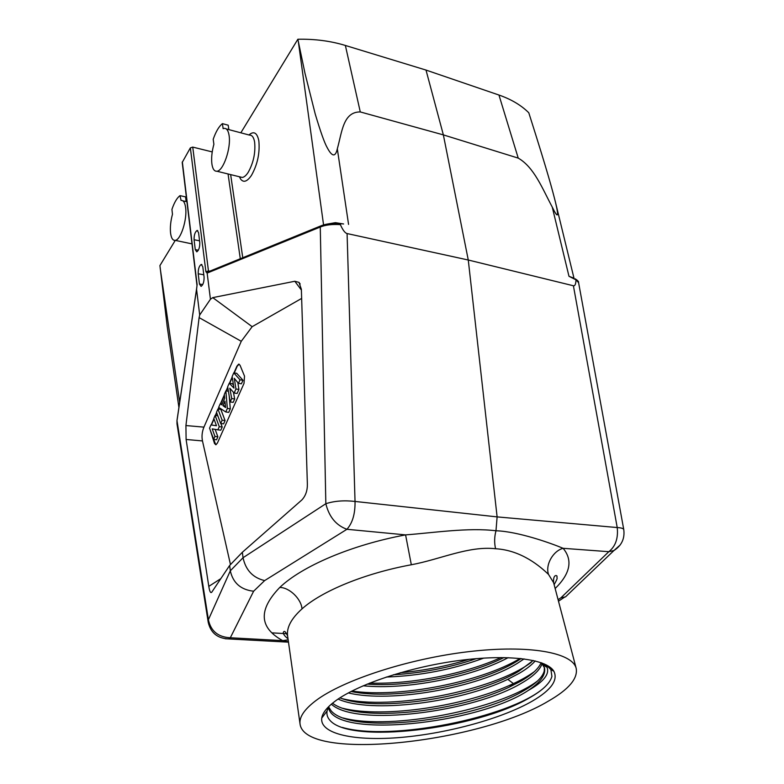 <?xml version="1.0" encoding="UTF-8"?>
<svg xmlns="http://www.w3.org/2000/svg" width="784" height="784" viewBox="0 0 784 784"><rect width="100%" height="100%" fill="white"/><g stroke="black" fill="none" stroke-linecap="round" stroke-linejoin="round"><path stroke-width="1.18" d="M300.056 724.093C299.076 717.223 304.29 709.432 315.727 700.72C342.618 680.277 408.327 658.707 468.842 651.641C529.445 644.487 572.634 652.67 576.201 668.419C577.965 678.562 568.743 689.44 548.516 701.033C479.161 742.948 305.221 762.068 300.056 724.093L287.61 635.961C286.444 627.621 291.246 618.596 302.007 608.874C301.262 598.868 289.365 587.392 279.761 587.461C258.152 609.903 259.122 627.631 282.681 640.626L288.434 641.812M288.483 642.165L228.546 638.921C217.501 638.421 210.72 632.864 208.221 622.271L208.397 619.742C210.827 631.11 218.128 637.118 230.32 637.764L228.546 638.921L225.282 638.764M340.06 223.577C332.749 223.048 326.546 223.734 321.44 225.645L320.264 227.037L325.84 503.71C334.396 500.947 344.127 500.192 355.034 501.446C355.25 513.687 352.555 522.967 346.93 529.288C336.071 525.339 329.035 516.803 325.84 503.71L243.04 557.718L230.31 570.811L229.663 565.431L211.798 592.136C210.622 593.478 209.622 591.557 208.799 586.373L186.102 439.471L185.926 425.555L199.107 317.618L199.695 315.001L210.445 299.243L212.768 297.626L294.813 281.26L298.978 282.377L301.37 289.276L307.367 484.1C307.465 490.608 305.633 495.88 301.869 499.937L242.354 552.269L243.04 557.718C245.725 570.174 252.928 577.798 264.639 580.591L253.624 591.224C240.786 589.754 233.015 582.953 230.31 570.811L208.397 619.742L176.988 420.675L177.008 423.958M175.283 240.374L159.916 265.59L167.266 326.918M573.996 278.232L555.542 202.507C552.593 190.786 548.349 174.313 529.504 115.032L528.788 112.769C521.164 105.213 511.217 99.294 498.947 95.031L426.006 70.07L345.372 45.462C330.613 40.974 314.776 38.906 297.861 39.249L304.996 73.324L315.217 114.003C320.538 131.771 324.527 142.982 327.202 147.647C332.073 156.898 335.444 157.3 337.316 148.823C342.02 132.104 343.127 111.779 360.277 111.936L443.362 134.887L468.273 260.014L573.408 285.768C574.966 286.121 575.838 284.151 576.005 279.849L578.602 282.671M240.835 132.81L297.861 39.249M212.229 151.91L192.737 147.098L190.355 147.882L182.211 162.445L197 285.562L196.608 288.698M573.859 278.183L568.978 276.291L576.005 279.849M555.542 202.507C559.041 217.325 557.943 218.854 552.25 207.074C542.195 188.238 534.11 167.247 518.234 158.113L443.362 134.887L426.006 70.07M208.76 271.587L207.603 272.891L320.264 227.037C325.419 224.9 332.122 224.106 340.374 224.636C340.187 223.783 341.256 223.567 343.598 223.979L335.425 222.666L326.722 224.165M340.099 223.587L342.775 223.861M335.425 222.666L335.268 223.381M347.087 233.554L468.273 260.014L497.115 516.891L355.034 501.446L347.087 233.554C345.048 233.083 342.814 230.104 340.374 224.636M279.761 587.461C301.889 566.273 351.203 544.998 405.583 534.884C433.826 532.777 468.087 527.387 495.988 530.768L497.115 516.891L617.224 527.554C621.193 527.779 623.368 528.445 623.76 529.543L623.79 529.729M554.131 584.658C558.688 576.593 556.591 578.621 557.003 576.593C557.649 575.397 552.896 573.437 553.612 582.688L548.516 574.407C545.145 564.931 553.043 550.887 563.128 548.31C551.652 543.449 518.195 531.425 495.988 530.768C494.361 536.834 494.224 542.822 495.566 548.741C468.665 545.713 440.265 559.384 411.326 564.764L405.583 534.884L346.93 529.288L264.639 580.591M620.144 545.017L613.931 550.544L608.825 551.691C615.538 546.34 618.341 538.304 617.224 527.554L573.408 285.768M555.15 588.529C570.331 573.623 572.986 560.217 563.128 548.31L608.825 551.691L560.942 597.78L565.509 596.879L571.487 591.156M302.007 608.874C321.861 591.067 364.599 573.369 411.326 564.764M548.516 574.407C540.852 567.126 521.987 550.241 495.566 548.741M532.483 701.014C551.113 690.106 558.237 680.189 553.876 671.28C546.889 659.177 508.855 653.983 459.551 660.451C410.306 666.861 358.268 684.128 335.709 700.749C327.193 707.021 322.538 712.803 321.744 718.085C319.656 734.343 355.711 741.517 402.133 737.323C448.644 733.158 502.338 718.428 532.483 701.014M541.43 662.794L544.527 667.939C545.86 674.897 540.392 682.423 528.132 690.518C543.518 681.904 549.8 674.152 546.997 667.262L544.106 663.852M546.017 664.744L550.887 669.536L551.907 676.416C550.045 683.315 542.499 690.488 529.269 697.956C476.799 728.924 349.066 744.918 329.545 719.859L329.535 719.849C327.34 717.233 326.516 714.273 327.075 710.98L321.744 718.085M542.107 663.499C540.166 669.781 533.375 676.298 521.713 683.05C474.055 711.97 355.936 727.346 331.358 704.169M535.227 660.932C531.611 665.057 526.329 669.164 519.38 673.25L507.807 679.316C459.718 702.542 370.959 713.979 338.1 699.073M342.647 708.266C383.876 718.624 466.441 705.933 513.412 683.609C521.772 679.718 528.769 675.71 534.423 671.584M343.206 717.997C391.363 730.776 500.731 709.099 537.648 680.884M342.275 727.425C391.079 741.556 508.924 717.497 543.057 688.607M552.867 670.692L552.161 669.075M528.132 690.518C478.034 724.014 332.857 739.782 328.408 707.119M328.574 706.766L331.132 710.833C352.192 735.49 474.418 720.192 523.575 690.831C535.619 683.971 542.508 677.376 544.243 671.035L544.37 667.37M543.733 665.351L542.322 663.127M328.604 706.707L327.075 710.98M332.504 703.209C358.17 722.966 457.435 711.999 509.58 686.98L521.223 680.973C531.983 674.72 538.618 668.625 541.127 662.686M339.952 697.848C377.966 713.077 476.682 697.035 518.89 671.192L533.218 660.461M369.685 683.07C410.806 684.589 464.765 673.936 501.084 657.541M351.967 691.018C399.066 698.319 481.631 681.884 520.115 658.433M342.118 698.622C391.079 711.059 494.155 690.351 531.209 662.392M524.094 658.893L517.058 663.538C478.22 687.509 391.236 703.405 348.331 692.919M508.159 657.658C472.213 676.974 406.651 690.194 363.149 685.784M483.806 658.08C452.927 669.467 420.41 675.798 386.267 677.053M400.242 672.741C423.762 670.643 446.743 666.165 469.195 659.305M393.392 674.779C422.125 673.035 449.8 667.654 476.407 658.629M351.016 691.498C395.097 700.778 478.946 684.814 516.568 661.49L521.184 658.54M367.108 684.118C408.974 687.235 468.597 675.328 503.945 657.56M199.695 315.001L196.559 289.237M196.608 289.159L197 285.562M210.445 299.243L207.162 273.195L205.908 271.725L190.355 147.882M202.791 266.746L204.075 277.017C204.173 281.721 203.174 284.847 201.086 286.395L199.45 284.014L198.205 273.773C198.127 269 199.146 265.884 201.253 264.424L202.791 266.746M195.275 249.635L194.079 239.747C194.02 235.004 195.04 231.897 197.127 230.437L198.558 232.613L199.783 242.521C199.861 247.215 198.862 250.321 196.794 251.86L195.275 249.635L198.362 250.214M239.502 176.782L240.649 179.124C243.55 182.888 247.146 181.653 251.439 175.42C257.534 164.493 259.994 152.939 258.828 140.738C257.123 132.692 253.82 130.761 248.92 134.966M226.233 128.919L249.508 135.122C252.066 134.995 253.771 137.318 254.624 142.1C255.633 152.723 253.487 162.798 248.195 172.333C246.166 175.469 244.196 177.174 242.276 177.458L240.061 176.919M229.075 135.367C231.29 147.774 223.273 171.137 216.913 171.235C214.326 171.431 212.65 169.021 211.896 163.974C211.21 158.172 211.876 151.616 213.885 144.295L213.199 139.297C215.865 131.634 218.942 126.41 222.411 123.637L223.136 128.664L224.185 128.38C226.654 128.213 228.281 130.546 229.075 135.367M222.411 123.637L228.193 125.195L228.85 129.615M242.354 552.269L229.663 565.431M230.476 564.588L202.468 440.931C201.557 436.355 202.047 431.759 203.938 427.133L241.256 341.295L199.107 317.618M301.644 298.42L252.154 326.683L241.256 341.295M210.122 429.75L214.542 443.587L215.972 444.744L217.433 443.009L244.01 383.405L244.52 376.124L239.992 365.158L238.63 364.148L236.925 366.148L233.965 372.9M232.201 376.928L229.418 383.268M227.713 387.159L226.076 390.902M224.361 394.813L220.422 403.809M218.814 407.474L218.138 409.032M216.6 412.551L215.316 415.461M213.895 418.715L211.161 424.948M252.154 326.683L212.768 297.626M215.767 444.783L210.435 430.622M211.445 424.987L214.032 419.097M215.61 415.5L216.737 412.923M218.422 409.072L219.059 407.621M220.716 403.848L224.42 395.391M226.37 390.942L227.801 387.678M229.712 383.307L232.28 377.447M234.259 372.949L237.219 366.197L239.13 364.168M233.475 385.022L232.162 383.67L229.222 383.239L233.965 388.139L232.142 376.565L233.759 372.87L236.709 373.321L243.001 380.269L241.433 383.788L238.454 383.347L234.269 378.3L235.955 388.991L238.924 389.432L237.836 382.592M235.955 388.991L234.161 393.039L229.8 388.227L231.721 398.556L230.212 401.947L233.181 402.359L234.681 398.978L233.416 392.216M234.161 393.039L237.131 393.47L238.924 389.432M225.782 411.963L218.658 407.366L220.226 403.78L221.803 404.867L224.694 398.282L224.322 394.411L225.88 390.873L227.34 408.435L225.782 411.963L228.732 412.364L230.3 408.846L229.212 396.008M222.137 420.195L220.676 423.487L223.616 423.87L225.077 420.577L220.853 409.405L217.932 409.013L222.137 420.195L225.077 420.577M216.462 425.683L210.965 424.928L216.482 425.751L213.797 418.46L215.12 415.432L217.805 415.785M215.12 415.432L219.275 426.643L217.864 429.828L212.209 428.877L214.943 436.423L213.62 439.432L216.541 439.785L217.874 436.786L215.159 429.377M217.864 429.828L220.804 430.2L222.215 427.025L220.902 423.517M233.759 372.87L240.012 379.819L243.001 380.269M240.012 379.819L238.454 383.347M231.721 398.556L234.681 398.978M230.212 401.947L227.654 386.816L229.222 383.239M220.226 403.78L222.166 404.044M225.88 390.873L228.409 391.236M227.34 408.435L230.3 408.846M224.969 401.173L222.989 405.671L225.576 407.543L224.969 401.173M222.989 405.671L225.429 406.004M220.676 423.487L216.502 412.286L217.932 409.013M219.275 426.643L222.215 427.025M214.943 436.423L217.874 436.786M213.62 439.432L209.544 428.162L210.965 424.928M207.172 273.008L208.436 271.666M185.632 207.701C187.327 219.422 180.692 240.041 175.234 240.365C172.764 240.629 171.196 238.12 170.54 232.838C170.02 227.203 170.657 221.01 172.47 214.267L171.931 209.397C174.322 202.409 177.017 197.823 180.036 195.628L181.045 200.42C183.407 200.194 184.946 202.615 185.632 207.701M180.036 195.628L185.573 196.902L186.131 201.586M271.881 632.855L287.434 633.756M288.159 639.832L282.681 640.626L230.32 637.764L253.624 591.224M196.5 289.678L177.066 420.185M179.683 402.319L160.142 267.844M568.978 276.291L552.25 207.074M498.947 95.031L518.234 158.113M345.372 45.462L360.277 111.936M348.566 224.41L337.316 148.823M298.341 41.689L323.567 224.92M560.942 597.78L558.09 599.682M507.807 679.316L513.412 683.609L509.58 686.98M182.339 161.876L197.147 285.023M205.908 271.725L208.456 270.931L192.737 147.098M208.711 271.597L208.456 270.931L209.779 271.186M240.296 258.74L228.056 173.97M242.766 257.73L230.653 174.607M220.814 578.661L208.799 586.373M186.102 439.471L202.468 440.931M203.938 427.133L185.926 425.555M294.813 281.26L301.389 290.051M202.742 284.582L199.45 284.014M203.791 274.763L198.205 273.773M199.567 240.806L194.079 239.747M208.221 622.271L176.968 423.723M176.988 423.85L176.978 420.479M178.909 407.513L167.061 325.517M578.563 282.475C578.896 281.721 577.779 280.505 575.211 278.83M565.509 596.879L613.931 550.544C621.663 545.537 624.936 538.539 623.76 529.543L578.553 282.426M564.421 597.261L558.492 601.201M287.61 635.961C285.454 631.208 283.984 630.169 283.21 632.845C283.534 634.579 285.131 636.549 288.002 638.754M553.612 582.688L576.201 668.419M543.312 665.106L546.997 667.262M550.887 669.536L553.876 671.28M548.663 666.792L546.35 666.194M176.998 420.361L196.48 289.502M196.559 288.875L196.49 289.394M239.414 176.763L240.649 179.124M242.276 177.458L216.913 171.235M208.779 271.587L320.754 225.919M298.969 282.377L300.174 283.994M201.9 264.571L201.253 264.424M197.725 230.584L197.127 230.437M191.992 243.883L175.234 240.365M186.935 201.762L182.848 200.831"/></g></svg>
